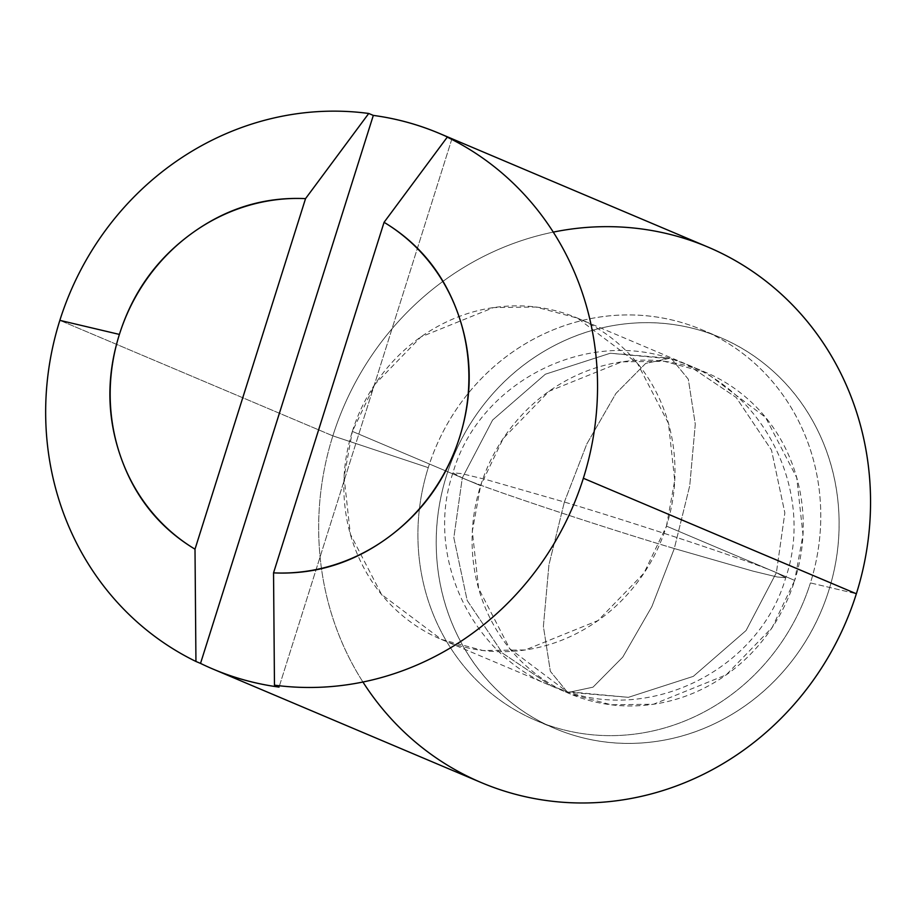 <?xml version="1.0" encoding="UTF-8"?>
<svg xmlns="http://www.w3.org/2000/svg" width="916" height="916" viewBox="0 0 916 916"><rect width="100%" height="100%" fill="white"/><g stroke="black" fill="none" stroke-linecap="round" stroke-linejoin="round"><path stroke-width="0.69" stroke-dasharray="4.58 3.44" d="M564.37 502.025L586.824 443.951L615.93 393.445L645.677 363.412L669.722 358.259L610.274 353.244L545.364 374.209L492.613 420.032L462.294 477.912L452.962 472.828L461.515 473.595L485.858 479.492L564.37 502.025L548.936 564.863L543.394 626.418L550.356 671.336L566.912 691.569L628.399 697.328L693.32 676.363L746.059 630.54L776.39 572.66C756.215 563.271 639.62 524.421 564.37 502.025L485.858 479.492L461.515 473.595L452.962 472.828L462.294 477.912L453.832 537.681L467.183 600.484L502.529 653.142L551.363 685.947L566.912 691.569L550.356 671.336L543.394 626.418L548.936 564.863L564.37 502.025C639.62 524.421 756.215 563.271 776.39 572.66L784.852 512.891L771.501 450.088L736.155 397.43L687.321 364.614L669.722 358.259L645.677 363.412L615.93 393.445L586.824 443.951L564.37 502.025M462.294 477.912L492.613 420.032L545.364 374.209L610.274 353.244L671.772 359.003L688.317 379.235L695.278 424.154L689.748 485.698L674.302 548.547C599.064 526.139 482.469 487.301 462.294 477.912C482.469 487.301 599.064 526.139 674.302 548.547L752.815 571.08L777.169 576.977L785.722 577.744L776.39 572.66L746.059 630.54L693.32 676.363L628.399 697.328L568.962 692.313L593.007 687.16L622.754 657.127L651.848 606.621L674.302 548.547L651.848 606.621L622.754 657.127L593.007 687.16L568.962 692.313L551.363 685.947L502.529 653.142L467.183 600.484L453.832 537.681L462.294 477.912M671.772 359.003L687.321 364.614L736.155 397.43L771.501 450.088L784.852 512.891L776.39 572.66L785.722 577.744L777.169 576.977L752.815 571.08L674.302 548.547L689.748 485.698L695.278 424.154L688.317 379.235L671.772 359.003M794.71 580.412L666.459 526.139L643.948 573.176L597.953 620.59L525.257 649.959L482.881 650.497L441.432 639.437L381.503 594.415L350.347 534.143L344.084 477.076L352.351 431.402L480.614 485.663L472.335 531.337L478.599 588.404L509.754 648.688L569.683 693.698L611.132 704.77L653.509 704.232L726.216 674.852L772.199 627.437L794.71 580.412C787.76 602.453 777.089 622.468 762.696 640.433C748.303 658.398 731.277 672.962 711.64 684.115C691.992 695.267 671.222 702.16 649.33 704.793C627.426 707.427 606.06 705.606 585.232 699.32C564.405 693.034 545.707 682.775 529.127 668.531C512.548 654.287 499.346 637.158 489.533 617.121C479.732 597.083 474.053 575.683 472.507 552.909C470.961 530.124 473.664 507.716 480.614 485.663C487.564 463.611 498.235 443.607 512.628 425.642C527.021 407.666 544.035 393.113 563.683 381.961C583.32 370.808 604.102 363.915 625.994 361.282C647.898 358.648 669.264 360.469 690.092 366.755C710.919 373.041 729.617 383.3 746.197 397.544C762.776 411.776 775.978 428.917 785.791 448.955C795.592 468.992 801.271 490.392 802.817 513.166C804.363 535.94 801.66 558.359 794.71 580.412L802.988 534.726L796.725 477.671L765.57 417.387L705.641 372.365L664.192 361.305L621.815 361.843L549.108 391.224L503.124 438.638L480.614 485.663L352.351 431.402L374.873 384.365L420.856 336.951L493.552 307.581L535.929 307.043L577.389 318.104L637.307 363.125L668.462 423.398L674.726 480.465L666.459 526.139L794.71 580.412M702.446 244.801A290.761 273.22 -67.1 0 0 332.851 435.867L428.264 467.652A212.26 199.448 -67.1 0 0 555.554 727.59A212.26 199.448 -67.1 0 0 810.42 582.92A212.26 199.448 112.9 0 1 540.612 722.392A212.26 199.448 112.9 0 1 428.264 467.652A212.26 199.448 112.9 0 1 698.061 328.18A212.26 199.448 112.9 0 1 810.42 582.92L856.357 593.774L810.42 582.92A212.26 199.448 -67.1 0 0 683.13 322.97A212.26 199.448 -67.1 0 0 428.264 467.652L332.851 435.867A290.761 273.22 112.9 0 1 553.275 232.114M828.74 590.671A212.26 199.448 -67.1 0 0 716.381 335.932A212.26 199.448 -67.1 0 0 446.584 475.404C438.123 502.231 434.837 529.494 436.714 557.214C438.604 584.923 445.508 610.961 457.439 635.338C469.381 659.715 485.434 680.565 505.609 697.889C525.784 715.224 548.535 727.705 573.874 735.342C599.213 742.99 625.204 745.212 651.848 742.006C678.493 738.8 703.774 730.407 727.67 716.85C751.567 703.282 772.268 685.569 789.787 663.699C807.294 641.841 820.278 617.498 828.74 590.671C837.201 563.844 840.487 536.57 838.609 508.861C836.72 481.152 829.816 455.115 817.873 430.738C805.943 406.361 789.89 385.51 769.715 368.186C749.54 350.851 726.789 338.37 701.45 330.722C676.111 323.085 650.12 320.863 623.475 324.069C596.82 327.275 571.55 335.657 547.654 349.225C523.757 362.793 503.056 380.506 485.537 402.364C468.03 424.234 455.046 448.577 446.584 475.404A212.26 199.448 -67.1 0 0 558.932 730.144A212.26 199.448 -67.1 0 0 828.74 590.671M362.931 682.008A290.761 273.22 112.9 0 1 332.851 435.867L59.849 320.36L332.851 435.867A290.761 273.22 -67.1 0 0 486.762 784.829M451.84 139.083L279.048 687.092L451.84 139.083M352.351 431.402C359.312 409.349 369.984 389.334 384.376 371.369C398.769 353.404 415.784 338.84 435.432 327.699C455.069 316.547 475.839 309.654 497.743 307.02C519.647 304.387 541.013 306.207 561.829 312.482C582.656 318.768 601.365 329.027 617.945 343.271C634.525 357.515 647.715 374.655 657.528 394.681C667.34 414.719 673.02 436.13 674.565 458.905C676.111 481.679 673.409 504.086 666.459 526.139C659.497 548.192 648.826 568.206 634.433 586.171C620.04 604.136 603.026 618.701 583.389 629.842C563.741 640.994 542.97 647.887 521.067 650.52C499.163 653.154 477.797 651.333 456.981 645.047C436.153 638.773 417.444 628.513 400.865 614.27C384.285 600.026 371.095 582.885 361.282 562.848C351.469 542.822 345.79 521.41 344.244 498.636C342.699 475.862 345.401 453.454 352.351 431.402M669.722 358.259C582.107 329.199 478.232 384.228 452.962 472.828C424.829 555.039 470.297 653.921 551.363 685.947L568.962 692.313C656.566 721.361 760.44 666.344 785.722 577.744C813.855 495.522 768.387 396.651 687.321 364.614L669.722 358.259M441.432 639.437L569.683 693.698M720.365 337.557L702.045 329.806M440.905 134.068L439.485 133.473M214.63 669.756L212.878 669.024M554.959 728.518L536.627 720.766M577.389 318.104L705.641 372.365"/><path stroke-width="1.37" d="M553.275 232.114A290.761 273.22 112.9 0 1 856.357 593.774A290.761 273.22 -67.1 0 0 702.446 244.801M195.005 549.176A188.994 177.589 112.9 0 1 119.401 334.42L59.849 320.36A290.761 273.22 -67.1 0 0 195.944 661.467L195.005 549.176C159.693 527.971 134.973 497.319 120.843 457.199C106.725 417.089 106.245 376.155 119.401 334.42A188.994 177.589 112.9 0 1 305.543 198.623L368.736 113.469L373.316 115.405A290.761 273.22 112.9 0 1 439.451 133.461A290.761 273.22 112.9 0 1 451.84 139.083L447.26 137.148A290.761 273.22 112.9 0 1 583.355 478.267L856.357 593.774L583.355 478.267A290.761 273.22 112.9 0 1 274.468 685.157L279.048 687.092A290.761 273.22 112.9 0 1 212.913 669.035A290.761 273.22 112.9 0 1 200.524 663.402L195.944 661.467A290.761 273.22 112.9 0 1 59.849 320.36A290.761 273.22 112.9 0 1 368.736 113.469A290.761 273.22 -67.1 0 0 59.849 320.36L119.401 334.42C132.557 292.685 156.522 259.136 191.295 233.763C226.069 208.401 264.151 196.688 305.543 198.623L195.005 549.176L195.944 661.467L200.524 663.402L373.316 115.405L368.736 113.469L305.543 198.623L195.005 549.176M486.762 784.829A290.761 273.22 -67.1 0 0 856.357 593.774A290.761 273.22 112.9 0 1 629.292 798.798A290.761 273.22 112.9 0 1 362.931 682.008M273.541 572.866L274.468 685.157A290.761 273.22 -67.1 0 0 583.355 478.267A290.761 273.22 -67.1 0 0 447.26 137.148L384.067 222.313A188.994 177.589 112.9 0 1 459.672 437.058A188.994 177.589 112.9 0 1 273.541 572.866L384.067 222.313C419.379 243.507 444.1 274.17 458.229 314.28C472.347 354.4 472.839 395.323 459.672 437.058C446.516 478.793 422.551 512.353 387.777 537.715C353.004 563.088 314.932 574.801 273.541 572.866L384.067 222.313L447.26 137.148L451.84 139.083C426.982 126.992 400.807 119.091 373.316 115.405L200.524 663.402C225.37 675.504 251.556 683.405 279.048 687.092L274.468 685.157L273.541 572.866M707.908 247.045L440.905 134.068M481.301 782.596L214.63 669.756"/></g></svg>
